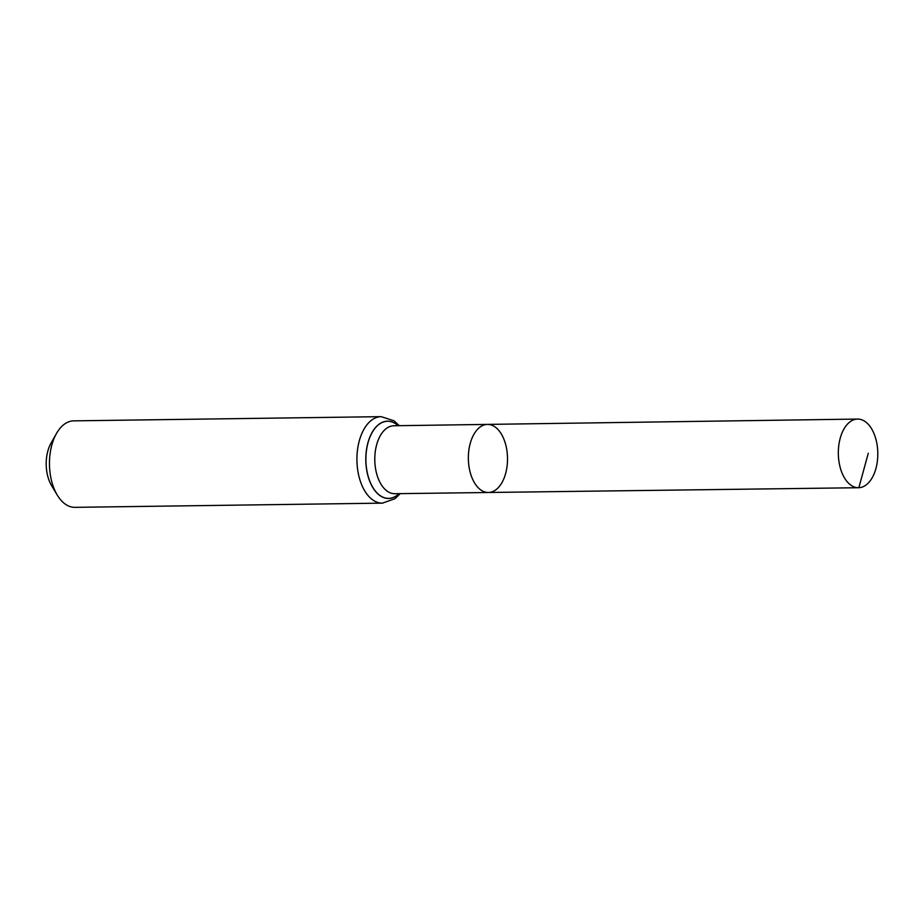 <?xml version="1.0" encoding="UTF-8"?>
<svg xmlns="http://www.w3.org/2000/svg" width="924" height="924" viewBox="0 0 924 924"><rect width="100%" height="100%" fill="white"/><g stroke="black" fill="none" stroke-linecap="round" stroke-linejoin="round"><path stroke-width="1.39" d="M488.704 492.48A34.049 19.577 89.2 0 0 507.507 457.911A34.049 19.577 89.2 0 0 487.456 424.405A34.049 19.577 89.2 0 0 468.364 458.72A34.049 19.577 89.2 0 0 488.392 492.492A34.049 19.577 89.2 0 0 488.704 492.48M381.196 416.655L73.735 420.859A43.255 24.867 89.2 0 0 56.433 433.575L51.005 443.185A29.845 17.163 89.2 0 0 51.594 485.643L57.265 495.102A43.255 24.867 89.2 0 0 74.913 507.345L382.386 503.141A43.255 24.867 -90.8 0 1 356.93 460.579A43.255 24.867 -90.8 0 1 380.803 416.666A43.255 24.867 -90.8 0 1 381.196 416.655L394.04 420.824L399.295 425.675M56.433 433.575A43.255 24.867 89.2 0 0 57.265 495.102M395.102 493.693A33.98 19.531 -90.8 0 1 394.791 493.705L488.392 492.492A34.049 19.577 -90.8 0 1 468.364 458.974A34.049 19.577 -90.8 0 1 487.167 424.416A34.049 19.577 -90.8 0 1 487.456 424.405L857.587 419.069A34.327 19.739 -90.8 0 1 877.8 453.13A34.327 19.739 -90.8 0 1 858.523 487.722A34.327 19.739 -90.8 0 1 838.334 453.927A34.327 19.739 -90.8 0 1 857.287 419.08A34.327 19.739 -90.8 0 1 857.587 419.069M858.2 487.722L858.846 487.71L868.283 453.257M394.791 493.705A33.98 19.531 -90.8 0 1 374.798 460.256A33.98 19.531 -90.8 0 1 393.566 425.768A33.98 19.531 -90.8 0 1 393.855 425.756L487.456 424.405M399.029 493.647A38.565 22.176 -90.8 0 1 366.747 469.808A38.565 22.176 -90.8 0 1 387.202 421.263A38.565 22.176 -90.8 0 1 398.105 425.698M399.11 493.647A38.658 22.234 -90.8 0 1 366.666 469.912A38.658 22.234 -90.8 0 1 387.156 421.171A38.658 22.234 -90.8 0 1 398.175 425.698M382.767 503.141A43.255 24.867 -90.8 0 1 382.386 503.141L394.998 498.706L400.231 493.635M488.392 492.492L858.523 487.722"/></g></svg>
